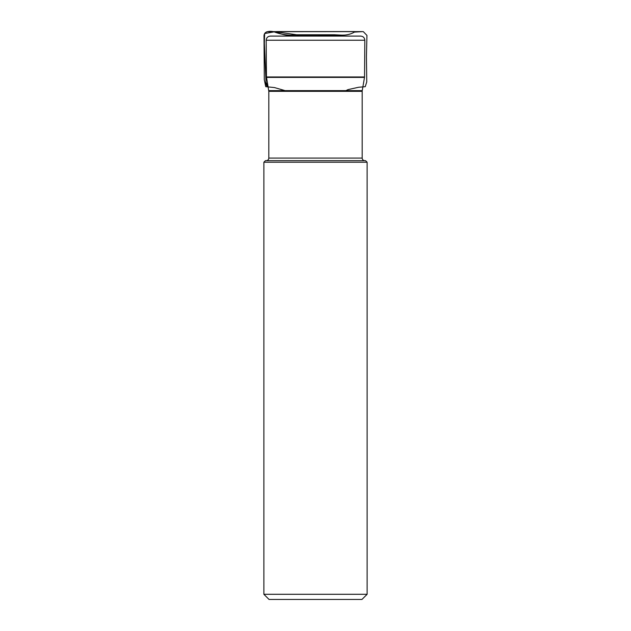 <?xml version="1.0" encoding="UTF-8"?>
<svg xmlns="http://www.w3.org/2000/svg" width="631" height="631" viewBox="0 0 631 631"><rect width="100%" height="100%" fill="white"/><g stroke="black" fill="none" stroke-linecap="round" stroke-linejoin="round"><path stroke-width="0.95" d="M272.253 36.085L360.687 36.085C363.211 36.33 364.592 37.718 364.821 40.242L266.179 40.242C266.408 37.718 267.789 36.33 270.313 36.085L360.687 36.085M266.243 160.668C267.804 160.519 268.664 159.659 268.822 158.089L268.822 91.337L266.456 76.974L364.544 76.974L364.821 40.242M364.544 76.974L364.505 77.392L266.495 77.392M265.43 160.668L365.57 160.668L367.124 162.222L263.876 162.222L265.43 160.668M367.124 594.292L263.876 594.292L269.043 599.45L361.957 599.45L367.124 594.292L367.124 162.222M263.876 594.292L263.876 162.222M298.55 36.085L296.617 34.768L334.383 34.768L296.617 34.768L275.084 31.684L264.641 33.53L264.31 44.383L266.022 82.29L268.096 86.739C264.373 85.335 266.676 79.837 265.84 76.714L264.01 35.549L264.294 79.743L265.754 86.676L274.501 87.575L285.086 90.635M332.458 36.085L334.312 34.768L296.673 34.768L334.383 34.768L341.639 35.123L289.795 35.115C282.049 36.141 275.274 29.807 267.394 31.684C265.375 32.197 264.247 33.482 264.01 35.549C264.389 33.364 265.517 32.078 267.394 31.684L362.833 31.613L354.456 32.086C350.836 34.153 346.94 35.162 342.775 35.131L289.795 35.115C284.234 34.879 278.799 33.711 273.475 31.621L363.298 31.637L366.934 35.399L366.43 56.695L366.753 81.904L365.239 86.684L358.605 87.267L347.996 89.61L345.93 90.635M268.759 90.635L362.241 90.635L364.505 77.392M268.822 158.089L362.178 158.089L362.178 91.337L268.822 91.337M298.613 36.085L296.688 34.768M279.762 31.566L354.527 31.574L279.762 31.566M300.072 31.566L332.19 31.566L300.072 31.566M339.604 31.566L276.473 31.574L339.604 31.566M310.515 31.605L334.383 31.558L310.515 31.605M266.456 76.974L266.179 40.242M362.178 91.337L362.241 90.635M362.178 158.089C362.336 159.659 363.196 160.519 364.757 160.668"/></g></svg>
